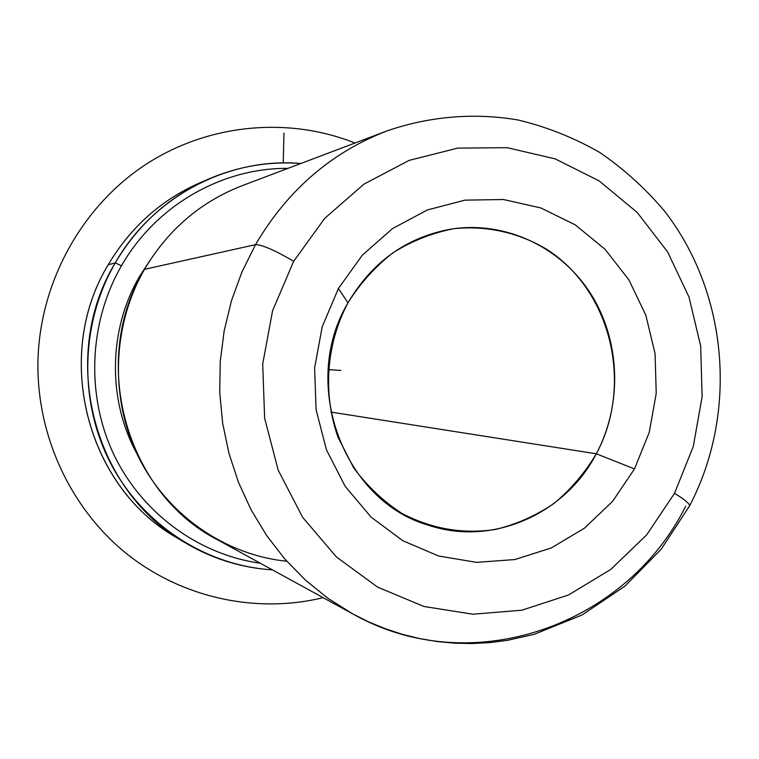 <?xml version="1.0" encoding="UTF-8"?>
<svg xmlns="http://www.w3.org/2000/svg" width="759" height="759" viewBox="0 0 759 759"><rect width="100%" height="100%" fill="white"/><g stroke="black" fill="none" stroke-linecap="round" stroke-linejoin="round"><path stroke-width="1.14" d="M140.719 276.238L139.514 276.475L150.187 260.071L139.514 276.475L140.719 276.238M136.667 453.227C107.361 399.462 108.442 329.567 139.514 276.475C108.442 329.567 107.361 399.462 136.667 453.227M685.652 506.291C626.26 625.558 471.292 681.155 352.641 613.841L328.163 598.462L305.45 580.123L284.824 559.041L266.608 535.484L251.058 509.744L238.421 482.183L228.895 453.161L222.634 423.095L219.73 392.394L220.243 361.493L224.161 330.848L231.419 300.877L241.922 272.016L255.508 244.664L241.922 272.016L231.419 300.877L224.161 330.848L220.243 361.493L219.73 392.394L222.634 423.095L228.895 453.161L238.421 482.183L251.058 509.744L266.608 535.484L284.824 559.041L305.45 580.123L328.163 598.462L352.641 613.841L217.245 539.621C125.643 492.657 88.974 360.658 144.514 269.322L255.508 244.664C287.3 190.528 330.943 152.682 386.435 131.117C330.943 152.682 287.3 190.528 255.508 244.664L144.514 269.322C168.005 229.759 200.509 201.894 242.017 185.746C200.518 201.894 168.014 229.749 144.514 269.322C112.028 325.858 109.742 398.854 138.546 457.117C167.54 515.304 225.214 554.981 286.779 561.262M338.4 288.515L362.271 255.233L392.469 228.611L427.336 209.968L464.982 200.148L503.445 199.513L540.778 207.919L575.161 224.806L604.989 249.218L628.898 279.862L645.833 315.232L655.074 353.637L656.231 393.276L649.268 432.307L634.496 468.929L596.308 453.787C633.784 384.576 611.204 290.042 546.176 248.99C518.236 232.444 486.064 225.3 453.645 228.734C432.203 232.918 412.004 240.916 393.039 252.738C375.259 266.57 360.24 283.259 347.983 302.822L338.4 288.515L347.983 302.822C326.218 343.732 322.537 393.589 338.04 437.288L353.609 467.724C367.119 486.016 383.162 501.215 401.739 513.302C431.558 528.938 462.81 534.327 495.494 529.459C516.481 524.336 535.996 515.665 554.042 503.426C570.844 489.394 584.933 472.848 596.308 453.787L634.496 468.929L612.551 501.414L584.402 528.207L551.309 547.941L514.811 559.563L476.643 562.362L438.683 556.034L402.887 540.759L371.142 517.154L345.174 486.339L326.465 449.878L316.076 409.67L314.624 367.868L322.214 326.749L338.4 288.515L322.214 326.749L314.624 367.868L316.076 409.67L326.465 449.878L345.174 486.339L371.142 517.154L402.887 540.759L438.683 556.034L476.643 562.362L514.811 559.563L551.309 547.941L584.402 528.207L612.551 501.414L634.496 468.929L649.268 432.307L656.231 393.276L655.074 353.637L645.833 315.232L628.898 279.862L604.989 249.218L575.161 224.806L540.778 207.919L503.445 199.513L464.982 200.148L427.336 209.968L392.469 228.611L362.271 255.233L338.4 288.515M121.459 265.792C155.851 205.471 221.951 167.758 287.946 168.375C221.951 167.758 155.851 205.471 121.459 265.792L115.235 262.88C153.109 196.287 228.582 157.122 300.868 163.489C269.398 161.117 238.857 166.212 209.247 178.773C169.428 196.315 138.091 224.351 115.235 262.88L121.459 265.792C88.803 322.461 85.852 395.392 113.755 454.366C141.886 513.274 198.64 554.592 260.309 563.225C198.64 554.592 141.886 513.274 113.755 454.366C85.852 395.392 88.803 322.461 121.459 265.792M183.82 541.964L175.12 536.66C86.194 485.551 53.092 355.259 108.205 264.777L115.235 262.88C58.68 355.772 92.655 489.593 183.82 541.964C211.391 558.529 240.926 567.836 272.415 569.867C206.277 565.749 143.015 525.114 110.71 463.483C78.594 401.796 80.312 323.343 115.235 262.88L108.205 264.777C130.491 227.245 161.06 199.921 199.892 182.805L209.247 178.773M112.512 268.06L109.657 273.174L112.512 268.06M204.569 180.87C163.631 197.663 131.516 225.632 108.205 264.777C52.001 356.863 87.655 489.792 179.485 539.241M596.308 453.787L330.829 412.071L596.308 453.787C565.047 514.365 491.908 546.708 428.294 525.162C343.267 500.883 299.682 383.589 347.983 302.822C371.815 262.481 405.486 238.032 448.996 229.465C503.596 219.958 559.952 246.068 590.236 293.012C620.473 340.041 622.816 404.025 596.308 453.787M674.523 493.312L646.63 534.943L610.796 569.402L568.557 594.961L521.831 610.217L472.81 614.211L423.892 606.469L377.603 587.124L336.408 556.945L302.632 517.306L278.221 470.219L264.625 418.171L262.709 364.007L272.576 310.725L293.676 261.267L324.748 218.326L363.978 184.133L409.148 160.377L457.762 148.109L507.268 147.692L555.161 158.878L599.117 180.879L637.133 212.387L667.522 251.76L688.992 297.035L700.68 346.095L702.122 396.682L693.28 446.51L674.523 493.312C684.21 499.308 689.276 503.416 689.713 505.646L689.362 506.319L689.713 505.646C689.276 503.416 684.21 499.308 674.523 493.312L693.28 446.51L702.122 396.682L700.68 346.095L688.992 297.035L667.522 251.76L637.133 212.387L599.117 180.879L555.161 158.878L507.268 147.692L457.762 148.109L409.148 160.377L363.978 184.133L324.748 218.326L293.676 261.267L272.576 310.725L262.709 364.007L264.625 418.171L278.221 470.219L302.632 517.306L336.408 556.945L377.603 587.124L423.892 606.469L472.81 614.211L521.831 610.217L568.557 594.961L610.796 569.402L646.63 534.943L674.523 493.312M255.508 244.664C262.121 244.692 274.843 250.233 293.676 261.267C274.843 250.233 262.121 244.692 255.508 244.664M283.24 162.919L283.961 133.072M328.163 369.586L340.943 370.477M323.144 597.675C256.087 613.955 181.657 598.054 125.795 553.055C70.207 507.818 36.451 435.116 37.95 360.942C39.829 282.813 80.966 207.947 143.812 165.756C206.884 123.783 287.443 116.165 354.975 143.015M352.641 613.841L368.732 621.906L385.316 628.737L402.298 634.296L419.585 638.566L437.089 641.535L454.717 643.196L472.383 643.537L489.982 642.579L507.448 640.34L534.355 634.277L582.144 614.942L624.97 586.128L661.25 549.165L689.713 505.646C738.061 412.924 728.393 293.524 664.694 211.315C645.653 188.678 623.974 169.039 599.638 152.398C574.051 137.74 546.888 126.943 518.15 119.998C474.394 112.512 429.243 116.212 386.435 131.117L242.017 185.746"/></g></svg>
